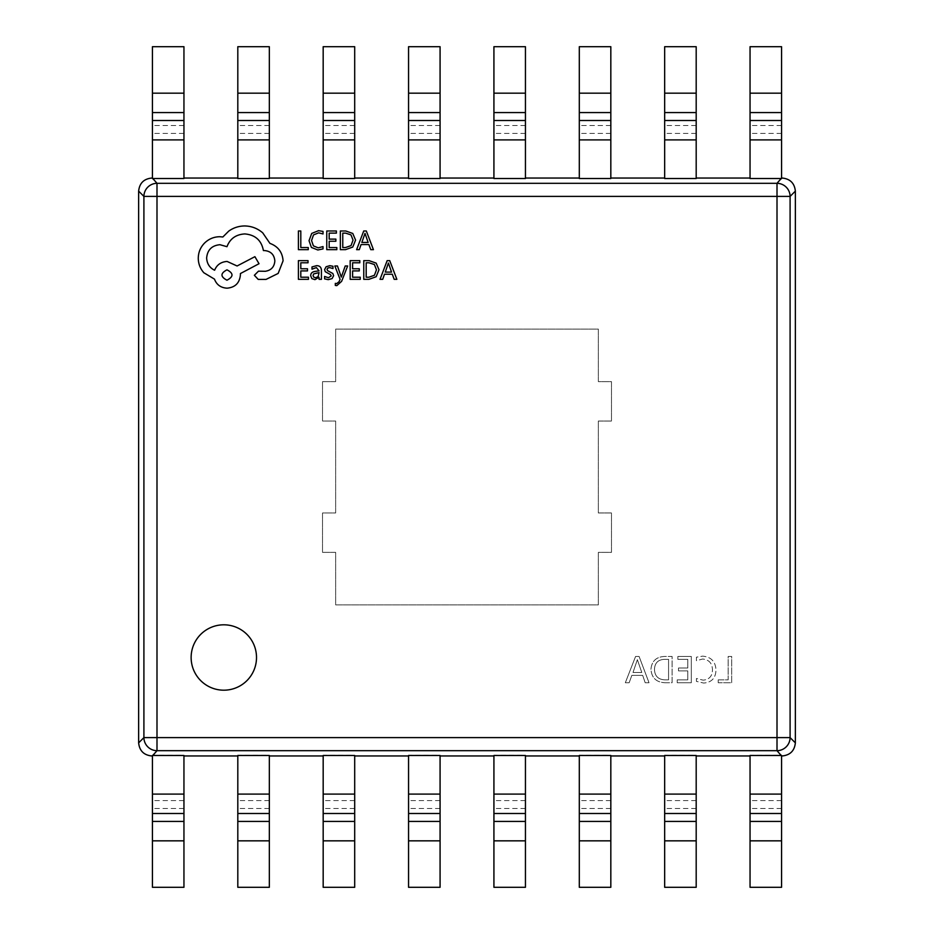 <?xml version="1.0" encoding="UTF-8"?>
<svg xmlns="http://www.w3.org/2000/svg" width="934" height="934" viewBox="0 0 934 934"><rect width="100%" height="100%" fill="white"/><g stroke="black" fill="none" stroke-linecap="round" stroke-linejoin="round"><path stroke-width="0.7" stroke-dasharray="4.67 3.5" d="M191.131 657.501A32.69 32.69 0 0 0 223.821 690.191A32.69 32.69 0 0 0 256.511 657.501A32.69 32.69 0 0 0 223.821 624.811A32.69 32.69 0 0 0 191.131 657.501M718.223 679.847L718.223 682.731L731.672 682.731L731.672 656.462L728.158 656.462L728.158 679.847L718.223 679.847L718.223 682.731L731.672 682.731L731.672 656.462L728.158 656.462L728.158 679.847L718.223 679.847M677.22 679.847L677.22 682.731L691.312 682.731L691.312 656.462L677.862 656.462L677.862 659.346L687.786 659.346L687.786 667.997L678.504 667.997L678.504 670.881L687.786 670.881L687.786 679.847L677.22 679.847L677.22 682.731L691.312 682.731L691.312 656.462L677.862 656.462L677.862 659.346L687.786 659.346L687.786 667.997L678.504 667.997L678.504 670.881L687.786 670.881L687.786 679.847L677.22 679.847M635.575 656.462L625.325 682.731L629.166 682.731L631.828 675.364L642.674 675.364L645.184 682.731L649.025 682.731L639.101 656.462L635.575 656.462L625.325 682.731L629.166 682.731L631.828 675.364L642.674 675.364L645.184 682.731L649.025 682.731L639.101 656.462L635.575 656.462M664.95 682.731L672.095 682.731L672.095 656.462L664.681 656.462C656.298 656.8 651.722 661.074 650.951 669.269C651.617 677.827 656.287 682.31 664.95 682.731L672.095 682.731L672.095 656.462L664.681 656.462C656.298 656.8 651.722 661.074 650.951 669.269C651.617 677.827 656.287 682.31 664.95 682.731M696.437 678.493L696.437 681.376L703.664 683.058C711.58 682.439 715.678 678.119 715.981 670.098C715.561 661.517 711.101 656.871 702.625 656.147L696.437 657.186L696.437 660.712L702.59 659.03C709.023 659.673 712.303 663.292 712.455 669.876C712.35 676.111 709.256 679.543 703.185 680.174L696.437 678.493L696.437 681.376L703.664 683.058C711.58 682.439 715.678 678.119 715.981 670.098C715.561 661.517 711.101 656.871 702.625 656.147L696.437 657.186L696.437 660.712L702.59 659.03C709.023 659.673 712.303 663.292 712.455 669.876C712.35 676.111 709.256 679.543 703.185 680.174L696.437 678.493M598.344 421.024L598.344 512.964L611.478 512.964L611.478 552.368L598.344 552.368L598.344 604.905L335.656 604.905L335.656 552.368L322.522 552.368L322.522 512.976L335.656 512.976L335.656 421.024L322.522 421.024L322.522 381.632L335.656 381.632L335.656 329.083L598.344 329.095L598.344 381.632L611.478 381.632L611.478 421.036L598.344 421.036L598.344 512.964L611.478 512.964L611.478 552.368L598.344 552.368L598.344 604.905L335.656 604.905L335.656 552.368L322.522 552.368L322.522 512.976L335.656 512.976L335.656 421.024L322.522 421.024L322.522 381.632L335.656 381.632L335.656 329.083L598.344 329.095L598.344 381.632L611.478 381.632L611.478 421.036L598.344 421.036M750.049 178.499L781.571 178.499M183.951 178.499L152.429 178.499M269.331 178.499L237.808 178.499M354.698 178.499L323.176 178.499M440.077 178.499L408.555 178.499M525.445 178.499L493.923 178.499M610.824 178.499L579.302 178.499M696.192 178.499L664.669 178.499M781.571 755.501L781.571 887.3L750.049 887.3L750.049 755.267L781.571 755.267M696.192 755.501L696.192 887.3L664.669 887.3L664.669 755.267L696.192 755.267M610.824 755.501L610.824 887.3L579.302 887.3L579.302 755.267L610.824 755.267M525.445 755.501L525.445 887.3L493.923 887.3L493.923 755.267L525.445 755.267M440.077 755.501L440.077 887.3L408.555 887.3L408.555 755.267L440.077 755.267M354.698 755.501L354.698 887.3L323.176 887.3L323.176 755.267L354.698 755.267M269.331 755.501L269.331 887.3L237.808 887.3L237.808 755.267L269.331 755.267M183.951 755.501L183.951 887.3L152.429 887.3L152.429 755.267L183.951 755.267M795.359 742.869L790.094 737.603A13.134 13.029 -45 0 1 777.006 750.691L782.272 755.956M151.728 755.956L156.994 750.691A13.134 13.029 45 0 1 143.906 737.603L138.641 742.869M782.272 178.044L777.006 183.309A13.134 13.029 -135 0 1 790.094 196.397L795.359 191.131M138.641 191.131L143.906 196.397A13.134 13.029 135 0 1 156.994 183.309L151.728 178.044M493.923 178.733L493.923 46.7L525.445 46.7L525.445 93.166L493.923 93.166M525.445 178.733L525.445 93.166M408.555 178.733L408.555 46.7L440.077 46.7L440.077 93.166L408.555 93.166M440.077 178.733L440.077 93.166M323.176 178.733L323.176 46.7L354.698 46.7L354.698 93.166L323.176 93.166M354.698 178.733L354.698 93.166M237.808 178.733L237.808 46.7L269.331 46.7L269.331 93.166L237.808 93.166M269.331 178.733L269.331 93.166M152.429 178.733L152.429 46.7L183.951 46.7L183.951 93.166L152.429 93.166M183.951 178.733L183.951 93.166M579.302 178.733L579.302 46.7L610.824 46.7L610.824 93.166L579.302 93.166M610.824 178.733L610.824 93.166M664.669 178.733L664.669 46.7L696.192 46.7L696.192 93.166L664.669 93.166M696.192 178.733L696.192 93.166M750.049 178.733L750.049 46.7L781.571 46.7L781.571 93.166L750.049 93.166M781.571 178.733L781.571 93.166M641.786 672.48L633.007 672.48L637.362 659.673L641.786 672.48L633.007 672.48L637.362 659.673L641.786 672.48M654.477 669.339C654.769 662.895 658.178 659.567 664.693 659.346L668.569 659.346L668.569 679.847L664.845 679.847C658.166 679.532 654.711 676.041 654.477 669.339C654.769 662.895 658.178 659.567 664.693 659.346L668.569 659.346L668.569 679.847L664.845 679.847C658.166 679.532 654.711 676.041 654.477 669.339M308.255 249.67L308.255 247.545L300.806 247.545L300.806 230.978L298.401 230.978L298.401 249.67L308.255 249.67M317.84 249.985L323.024 248.899L323.024 246.588L318.19 247.837L313.392 245.875L311.559 240.54L313.52 234.913L318.611 232.835L323.024 233.944L323.024 231.422L318.587 230.663L311.722 233.418L309.026 240.68L311.419 247.44L317.84 249.985M336.824 249.67L336.824 247.545L329.177 247.545L329.177 241.252L335.866 241.252L335.866 239.116L329.177 239.116L329.177 233.126L336.392 233.126L336.392 230.978L326.76 230.978L326.76 249.67L336.824 249.67M340.35 249.67L345.498 249.67L352.76 247.055L355.574 240.085L352.76 233.453L345.685 230.978L340.35 230.978L340.35 249.67M345.592 233.126L342.766 233.126L342.766 247.545L345.487 247.545L351.044 245.595L353.04 240.155L350.986 234.889L345.592 233.126M373.437 249.67L366.315 230.978L363.735 230.978L356.613 249.67L359.286 249.67L361.073 244.556L368.86 244.556L370.775 249.67L373.437 249.67M364.634 234.679L361.843 242.443L368.124 242.443L365.007 233.372L364.634 234.679M308.453 279.336L308.453 277.211L300.806 277.211L300.806 270.918L307.496 270.918L307.496 268.77L300.806 268.77L300.806 262.793L308.022 262.793L308.022 260.644L298.401 260.644L298.401 279.336L308.453 279.336M316.603 265.676L312.003 266.926L312.003 269.19L316.381 267.579L319.078 270.848L315.12 271.409C312.166 271.817 310.695 273.265 310.695 275.763L311.839 278.601L314.933 279.651L319.019 277.27L319.078 279.336L321.424 279.336L321.424 270.743C321.424 267.358 319.813 265.676 316.603 265.676M315.961 273.055L313.696 273.884L313.065 275.577L313.754 277.129L315.54 277.737L318.074 276.639L319.078 273.919L319.078 272.635L315.961 273.055M328.453 277.737L324.6 276.452L324.6 278.869L328.219 279.651L332.107 278.589L333.613 275.705L332.831 273.499L327.542 270.615L327.028 269.377L327.741 268.081L329.585 267.579L332.983 268.548L332.983 266.272L329.819 265.676L326.118 266.739L324.612 269.587L325.277 271.701L330.613 274.666L331.208 275.939L328.453 277.737M347.658 265.98L345.23 265.98L341.295 277.118L337.454 265.98L334.839 265.98L340.081 279.313L339.054 281.741L336.649 283.621L335.318 283.352L335.318 285.442L336.835 285.629L341.599 281.356L347.658 265.98M360.232 279.336L360.232 277.211L352.597 277.211L352.597 270.918L359.286 270.918L359.286 268.77L352.597 268.77L352.597 262.793L359.812 262.793L359.812 260.644L350.18 260.644L350.18 279.336L360.232 279.336M363.77 279.336L368.907 279.336L376.168 276.721L378.994 269.751L376.168 263.119L369.105 260.644L363.77 260.644L363.77 279.336M369.012 262.793L366.186 262.793L366.186 277.211L368.895 277.211L374.452 275.261L376.46 269.821L374.406 264.544L369.012 262.793M396.857 279.336L389.735 260.644L387.155 260.644L380.033 279.336L382.695 279.336L384.493 274.222L392.28 274.222L394.183 279.336L396.857 279.336M388.054 264.334L385.263 272.109L391.533 272.109L388.416 263.026L388.054 264.334M283.084 260.796C282.418 252.192 278.028 246.389 269.926 243.377L262.746 232.87C257.515 228.375 251.491 226.075 244.661 225.958C238.742 226.028 233.43 227.756 228.713 231.142L222.852 236.991L219.805 236.722C213.909 236.792 208.807 238.917 204.511 243.109C200.436 247.3 198.347 252.343 198.265 258.263C198.335 263.762 200.191 268.595 203.845 272.751L214.481 279.138C216.63 284.812 220.844 287.824 227.114 288.174C235.205 287.403 239.629 282.967 240.412 274.888L240.412 273.557L259.022 263.715L254.9 256.675L237.084 265.98L227.114 261.45C221.019 261.859 216.851 264.777 214.61 270.23C209.625 267.813 206.974 263.738 206.636 257.994C207.418 249.915 211.843 245.479 219.934 244.708L226.974 246.693C229.998 238.719 235.928 234.469 244.79 233.932C255.251 234.819 261.462 240.365 263.411 250.557L264.474 250.557C270.79 251.153 274.246 254.608 274.841 260.925C274.374 266.902 271.187 270.358 265.268 271.292L258.485 271.164L254.363 275.285L258.216 279.406L266.062 279.406L278.169 273.417L283.084 260.796M226.974 269.833C220.319 273.288 220.319 276.744 226.974 280.2C233.663 276.709 233.663 273.253 226.974 269.833M156.994 737.603L156.994 196.397L777.006 196.397L777.006 737.603L156.994 737.603L156.994 750.691L777.006 750.691L777.006 737.603L790.094 737.603L790.094 196.397L777.006 196.397L777.006 183.309L156.994 183.309L156.994 196.397L143.906 196.397L143.906 737.603L156.994 737.603M525.445 840.834L493.923 840.834M525.445 808.494L493.923 808.494M525.445 800.566L493.923 800.566M525.445 794.098L493.923 794.098M440.077 840.834L408.555 840.834M440.077 808.494L408.555 808.494M440.077 800.566L408.555 800.566M440.077 794.098L408.555 794.098M354.698 840.834L323.176 840.834M354.698 808.494L323.176 808.494M354.698 800.566L323.176 800.566M354.698 794.098L323.176 794.098M269.331 840.834L237.808 840.834M269.331 808.494L237.808 808.494M269.331 800.566L237.808 800.566M269.331 794.098L237.808 794.098M183.951 840.834L152.429 840.834M183.951 808.494L152.429 808.494M183.951 800.566L152.429 800.566M183.951 794.098L152.429 794.098M610.824 840.834L579.302 840.834M610.824 808.494L579.302 808.494M610.824 800.566L579.302 800.566M610.824 794.098L579.302 794.098M696.192 840.834L664.669 840.834M696.192 808.494L664.669 808.494M696.192 800.566L664.669 800.566M696.192 794.098L664.669 794.098M781.571 840.834L750.049 840.834M781.571 808.494L750.049 808.494M781.571 800.566L750.049 800.566M781.571 794.098L750.049 794.098M525.445 139.902L493.923 139.902M525.445 133.434L493.923 133.434M525.445 125.506L493.923 125.506M440.077 139.902L408.555 139.902M440.077 133.434L408.555 133.434M440.077 125.506L408.555 125.506M354.698 139.902L323.176 139.902M354.698 133.434L323.176 133.434M354.698 125.506L323.176 125.506M269.331 139.902L237.808 139.902M269.331 133.434L237.808 133.434M269.331 125.506L237.808 125.506M183.951 139.902L152.429 139.902M183.951 133.434L152.429 133.434M183.951 125.506L152.429 125.506M610.824 139.902L579.302 139.902M610.824 133.434L579.302 133.434M610.824 125.506L579.302 125.506M696.192 139.902L664.669 139.902M696.192 133.434L664.669 133.434M696.192 125.506L664.669 125.506M781.571 139.902L750.049 139.902M781.571 133.434L750.049 133.434M781.571 125.506L750.049 125.506"/><path stroke-width="1.4" d="M191.131 657.501A32.69 32.69 0 0 0 223.821 690.191A32.69 32.69 0 0 0 256.511 657.501A32.69 32.69 0 0 0 223.821 624.811A32.69 32.69 0 0 0 191.131 657.501M781.571 755.956L777.006 750.691L777.006 737.603L790.094 737.603L795.359 742.869L795.359 191.131L790.094 196.397L156.994 196.397L156.994 737.603L777.006 737.603L777.006 183.309A13.134 13.029 45 0 1 790.094 196.397L790.094 737.603A13.134 13.029 135 0 1 777.006 750.691L156.994 750.691A13.134 13.029 -135 0 1 143.906 737.603L143.906 196.397A13.134 13.029 -45 0 1 156.994 183.309L777.006 183.309L781.571 178.044M152.429 178.044L156.994 183.309L156.994 196.397L143.906 196.397L138.641 191.131L138.641 742.869L143.906 737.603L156.994 737.603L156.994 750.691L152.429 755.956M237.808 178.044L183.951 178.044M323.176 178.044L269.331 178.044M408.555 178.044L354.698 178.044M493.923 178.044L440.077 178.044M579.302 178.044L525.445 178.044M664.669 178.044L610.824 178.044M750.049 178.044L696.192 178.044M781.571 93.166L781.571 178.499L750.049 178.499L750.049 46.7L781.571 46.7L781.571 93.166L750.049 93.166M696.192 93.166L696.192 178.499L664.669 178.499L664.669 46.7L696.192 46.7L696.192 93.166L664.669 93.166M610.824 93.166L610.824 178.499L579.302 178.499L579.302 46.7L610.824 46.7L610.824 93.166L579.302 93.166M525.445 93.166L525.445 178.499L493.923 178.499L493.923 46.7L525.445 46.7L525.445 93.166L493.923 93.166M440.077 93.166L440.077 178.499L408.555 178.499L408.555 46.7L440.077 46.7L440.077 93.166L408.555 93.166M354.698 93.166L354.698 178.499L323.176 178.499L323.176 46.7L354.698 46.7L354.698 93.166L323.176 93.166M269.331 93.166L269.331 178.499L237.808 178.499L237.808 46.7L269.331 46.7L269.331 93.166L237.808 93.166M183.951 93.166L183.951 178.499L152.429 178.499L152.429 46.7L183.951 46.7L183.951 93.166L152.429 93.166M696.192 755.956L750.049 755.956M610.824 755.956L664.669 755.956M525.445 755.956L579.302 755.956M440.077 755.956L493.923 755.956M354.698 755.956L408.555 755.956M269.331 755.956L323.176 755.956M183.951 755.956L237.808 755.956M183.951 840.834L183.951 755.501L152.429 755.501L152.429 887.3L183.951 887.3L183.951 840.834L152.429 840.834M269.331 840.834L269.331 755.501L237.808 755.501L237.808 887.3L269.331 887.3L269.331 840.834L237.808 840.834M354.698 840.834L354.698 755.501L323.176 755.501L323.176 887.3L354.698 887.3L354.698 840.834L323.176 840.834M440.077 840.834L440.077 755.501L408.555 755.501L408.555 887.3L440.077 887.3L440.077 840.834L408.555 840.834M525.445 840.834L525.445 755.501L493.923 755.501L493.923 887.3L525.445 887.3L525.445 840.834L493.923 840.834M610.824 840.834L610.824 755.501L579.302 755.501L579.302 887.3L610.824 887.3L610.824 840.834L579.302 840.834M696.192 840.834L696.192 755.501L664.669 755.501L664.669 887.3L696.192 887.3L696.192 840.834L664.669 840.834M781.571 840.834L781.571 755.501L750.049 755.501L750.049 887.3L781.571 887.3L781.571 840.834L750.049 840.834M795.359 742.869C794.53 750.773 790.176 755.127 782.272 755.956M151.728 755.956C143.824 755.127 139.47 750.773 138.641 742.869M782.272 178.044C790.176 178.873 794.53 183.227 795.359 191.131M138.641 191.131C139.47 183.227 143.824 178.873 151.728 178.044M308.255 249.67L308.255 247.545L300.806 247.545L300.806 230.978L298.401 230.978L298.401 249.67L308.255 249.67M317.84 249.985L323.024 248.899L323.024 246.588L318.19 247.837L313.392 245.875L311.559 240.54L313.52 234.913L318.611 232.835L323.024 233.944L323.024 231.422L318.587 230.663L311.722 233.418L309.026 240.68L311.419 247.44L317.84 249.985M336.824 249.67L336.824 247.545L329.177 247.545L329.177 241.252L335.866 241.252L335.866 239.116L329.177 239.116L329.177 233.126L336.392 233.126L336.392 230.978L326.76 230.978L326.76 249.67L336.824 249.67M340.35 249.67L345.498 249.67L352.76 247.055L355.574 240.085L352.76 233.453L345.685 230.978L340.35 230.978L340.35 249.67M342.766 233.126L342.766 247.545L345.487 247.545L351.044 245.595L353.04 240.155L350.986 234.889L345.592 233.126L342.766 233.126M373.437 249.67L366.315 230.978L363.735 230.978L356.613 249.67L359.286 249.67L361.073 244.556L368.86 244.556L370.775 249.67L373.437 249.67M361.843 242.443L368.124 242.443L365.007 233.372L361.843 242.443M308.453 279.336L308.453 277.211L300.806 277.211L300.806 270.918L307.496 270.918L307.496 268.77L300.806 268.77L300.806 262.793L308.022 262.793L308.022 260.644L298.401 260.644L298.401 279.336L308.453 279.336M316.603 265.676L312.003 266.926L312.003 269.19L316.381 267.579L319.078 270.848L315.12 271.409C312.166 271.817 310.695 273.265 310.695 275.763L311.839 278.601L314.933 279.651L319.019 277.27L319.078 279.336L321.424 279.336L321.424 270.743C321.424 267.358 319.813 265.676 316.603 265.676M313.696 273.884L313.065 275.577L313.754 277.129L315.54 277.737L318.074 276.639L319.078 272.635L313.696 273.884M328.453 277.737L324.6 276.452L324.6 278.869L328.219 279.651L332.107 278.589L333.613 275.705L332.831 273.499L327.542 270.615L327.028 269.377L327.741 268.081L329.585 267.579L332.983 268.548L332.983 266.272L329.819 265.676L326.118 266.739L324.612 269.587L325.277 271.701L330.613 274.666L331.208 275.939L328.453 277.737M347.658 265.98L345.23 265.98L341.295 277.118L337.454 265.98L334.839 265.98L340.081 279.313L339.054 281.741L336.649 283.621L335.318 283.352L335.318 285.442L336.835 285.629L341.599 281.356L347.658 265.98M360.232 279.336L360.232 277.211L352.597 277.211L352.597 270.918L359.286 270.918L359.286 268.77L352.597 268.77L352.597 262.793L359.812 262.793L359.812 260.644L350.18 260.644L350.18 279.336L360.232 279.336M363.77 279.336L368.907 279.336L376.168 276.721L378.994 269.751L376.168 263.119L369.105 260.644L363.77 260.644L363.77 279.336M366.186 262.793L366.186 277.211L368.895 277.211L374.452 275.261L376.46 269.821L374.406 264.544L369.012 262.793L366.186 262.793M396.857 279.336L389.735 260.644L387.155 260.644L380.033 279.336L382.695 279.336L384.493 274.222L392.28 274.222L394.183 279.336L396.857 279.336M385.263 272.109L391.533 272.109L388.416 263.026L385.263 272.109M283.084 260.796C282.418 252.192 278.028 246.389 269.926 243.377L262.746 232.87C257.515 228.375 251.491 226.075 244.661 225.958C238.742 226.028 233.43 227.756 228.713 231.142L222.852 236.991L219.805 236.722C213.909 236.792 208.807 238.917 204.511 243.109C200.436 247.3 198.347 252.343 198.265 258.263C198.335 263.762 200.191 268.595 203.845 272.751L214.481 279.138C216.63 284.812 220.844 287.824 227.114 288.174C235.205 287.403 239.629 282.967 240.412 274.888L240.412 273.557L259.022 263.715L254.9 256.675L237.084 265.98L227.114 261.45C221.019 261.859 216.851 264.777 214.61 270.23C209.625 267.813 206.974 263.738 206.636 257.994C207.418 249.915 211.843 245.479 219.934 244.708L226.974 246.693C229.998 238.719 235.928 234.469 244.79 233.932C255.251 234.819 261.462 240.365 263.411 250.557L264.474 250.557C270.79 251.153 274.246 254.608 274.841 260.925C274.374 266.902 271.187 270.358 265.268 271.292L258.485 271.164L254.363 275.285L258.216 279.406L266.062 279.406L278.169 273.417L283.084 260.796M226.974 280.2C233.663 276.709 233.663 273.253 226.974 269.833C220.319 273.288 220.319 276.744 226.974 280.2M525.445 794.098L493.923 794.098M525.445 813.502L493.923 813.502M525.445 821.43L493.923 821.43M440.077 794.098L408.555 794.098M440.077 813.502L408.555 813.502M440.077 821.43L408.555 821.43M354.698 794.098L323.176 794.098M354.698 813.502L323.176 813.502M354.698 821.43L323.176 821.43M269.331 794.098L237.808 794.098M269.331 813.502L237.808 813.502M269.331 821.43L237.808 821.43M183.951 794.098L152.429 794.098M183.951 813.502L152.429 813.502M183.951 821.43L152.429 821.43M610.824 794.098L579.302 794.098M610.824 813.502L579.302 813.502M610.824 821.43L579.302 821.43M696.192 794.098L664.669 794.098M696.192 813.502L664.669 813.502M696.192 821.43L664.669 821.43M781.571 794.098L750.049 794.098M781.571 813.502L750.049 813.502M781.571 821.43L750.049 821.43M525.445 139.902L493.923 139.902M525.445 112.57L493.923 112.57M525.445 120.498L493.923 120.498M440.077 139.902L408.555 139.902M440.077 112.57L408.555 112.57M440.077 120.498L408.555 120.498M354.698 139.902L323.176 139.902M354.698 112.57L323.176 112.57M354.698 120.498L323.176 120.498M269.331 139.902L237.808 139.902M269.331 112.57L237.808 112.57M269.331 120.498L237.808 120.498M183.951 139.902L152.429 139.902M183.951 112.57L152.429 112.57M183.951 120.498L152.429 120.498M610.824 139.902L579.302 139.902M610.824 112.57L579.302 112.57M610.824 120.498L579.302 120.498M696.192 139.902L664.669 139.902M696.192 112.57L664.669 112.57M696.192 120.498L664.669 120.498M781.571 139.902L750.049 139.902M781.571 112.57L750.049 112.57M781.571 120.498L750.049 120.498"/></g></svg>
